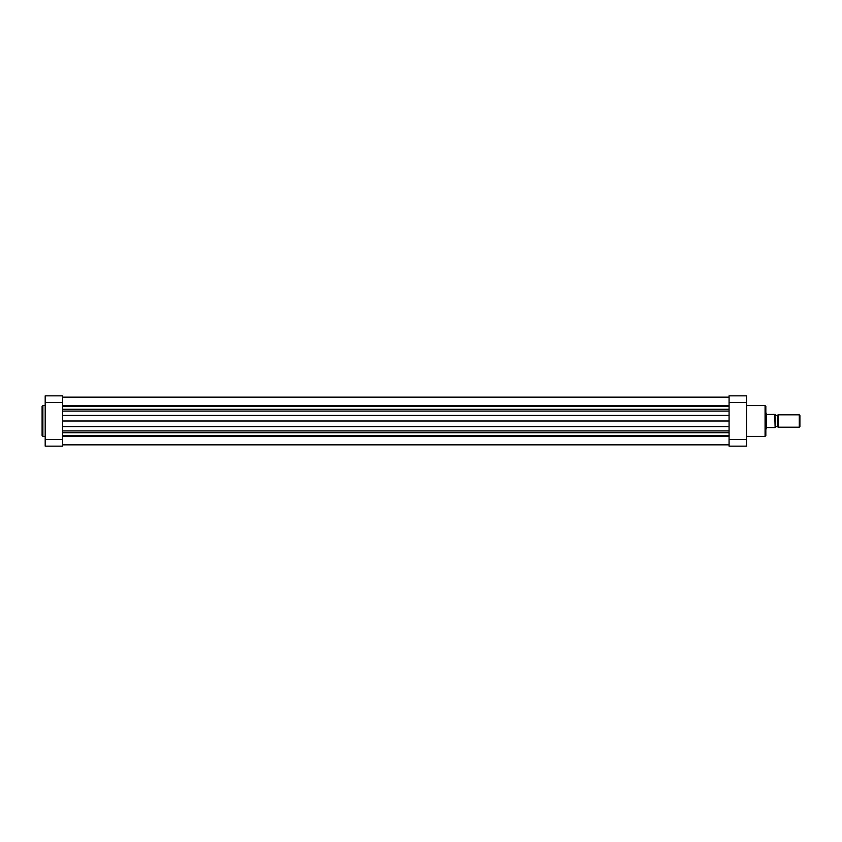 <?xml version="1.0" encoding="UTF-8"?>
<svg xmlns="http://www.w3.org/2000/svg" width="842" height="842" viewBox="0 0 842 842"><rect width="100%" height="100%" fill="white"/><g stroke="black" fill="none" stroke-linecap="round" stroke-linejoin="round"><path stroke-width="1.26" d="M765.841 406.37L765.841 435.63L765.073 436.409L765.073 405.591L765.841 406.37M746.486 439.577L746.486 402.423L729.077 402.423L729.077 439.577L746.486 439.577L746.486 446.155L729.077 446.155L729.077 439.577M729.077 402.423L729.077 395.845L746.486 395.845L746.486 402.423M42.1 421L42.1 406.37L42.879 405.591L42.879 436.409L42.1 435.63L42.1 421L42.1 435.63M45.194 446.155L45.194 395.845L62.613 395.845L62.613 446.155L45.194 446.155M799.9 426.578L799.279 427.189L799.279 414.811L799.9 415.422L799.9 426.578M778.071 414.811L778.071 427.189L777.45 426.578L777.45 415.422L778.071 414.811L799.279 414.811M765.841 413.264L766.62 413.454L766.62 427.578L775.135 427.578L774.745 414.422L766.62 414.422M765.841 428.736L766.42 428.736L766.42 413.264M766.62 427.578L766.42 428.736M778.071 427.189L799.279 427.189M775.135 415.58L777.45 415.58M775.135 426.42L777.45 426.42M775.135 414.422L775.135 427.578M62.613 436.324L729.077 436.324M62.613 435.503L729.077 435.503M62.613 421L729.077 421M62.613 406.497L729.077 406.497M62.613 405.676L729.077 405.676M45.194 439.577L62.613 439.577M62.613 402.423L45.194 402.423M62.613 409.275L729.077 409.275M62.613 430.915L729.077 430.915M62.613 432.725L729.077 432.725M62.613 426.589L729.077 426.589M62.613 415.411L729.077 415.411M62.613 411.085L729.077 411.085M746.486 405.591L765.073 405.591M746.486 436.409L765.073 436.409M45.194 405.591L42.879 405.591M45.194 436.409L42.879 436.409M62.613 444.839L729.077 444.839M62.613 397.161L729.077 397.161L62.613 397.161"/></g></svg>
